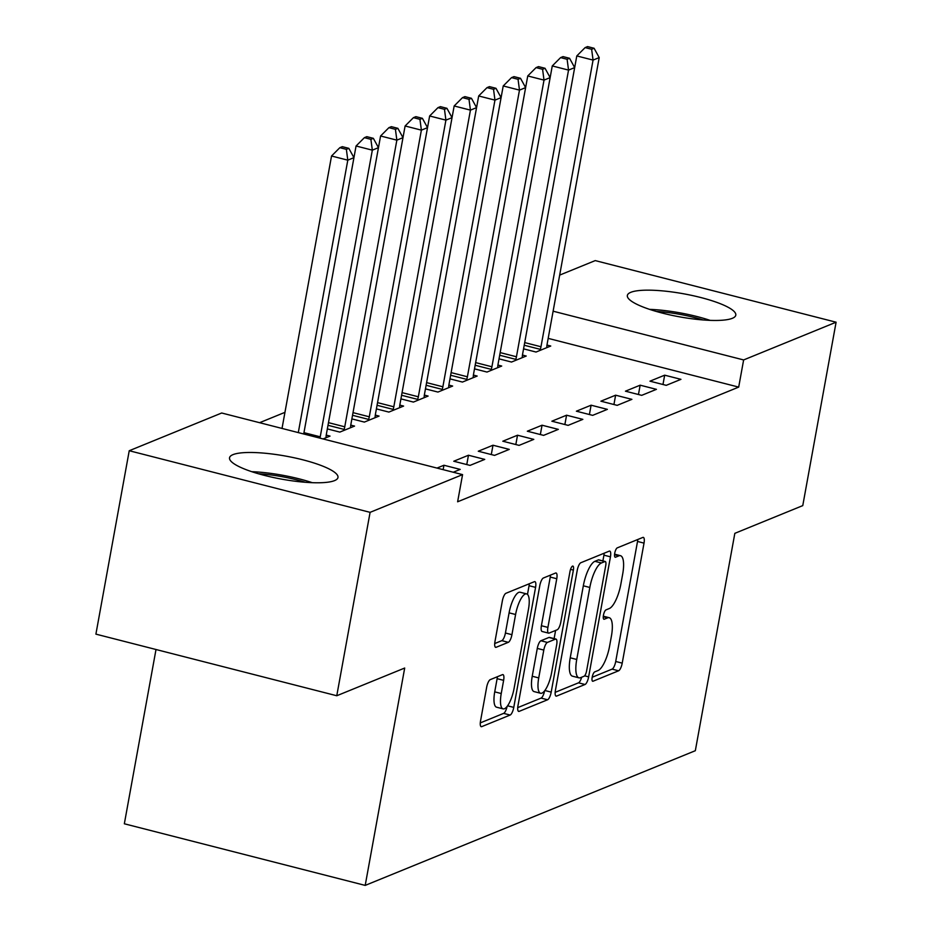 <?xml version="1.0" encoding="UTF-8"?>
<svg xmlns="http://www.w3.org/2000/svg" width="932" height="932" viewBox="0 0 932 932"><rect width="100%" height="100%" fill="white"/><g stroke="black" fill="none" stroke-linecap="round" stroke-linejoin="round"><path stroke-width="1.4" d="M592.181 677.249A4.858 1.503 104.3 0 0 592.67 681.257A4.858 1.503 104.3 0 0 593.02 681.222L618.603 670.795A6.932 2.144 104.3 0 0 622.215 663.141L644.024 543.123A6.932 2.144 104.3 0 0 643.336 537.391A6.932 2.144 104.3 0 0 642.835 537.438L617.252 547.876A4.858 1.503 104.3 0 0 614.724 553.235A4.858 1.503 104.3 0 0 615.202 557.243A4.858 1.503 104.3 0 0 615.563 557.208L618.871 555.856A22.193 6.862 104.3 0 1 620.491 555.693A22.193 6.862 104.3 0 1 622.692 574.054L620.875 584.049A22.193 6.862 104.3 0 1 609.295 608.538L605.986 609.889A4.858 1.503 104.3 0 0 603.447 615.237A4.858 1.503 104.3 0 0 603.936 619.256A4.858 1.503 104.3 0 0 604.286 619.221L607.594 617.869A22.193 6.862 104.3 0 1 609.225 617.706A22.193 6.862 104.3 0 1 611.427 636.055L609.61 646.062A22.193 6.862 104.3 0 1 598.029 670.539L594.721 671.89A4.858 1.503 104.3 0 0 592.181 677.249L612.091 669.129A6.932 2.144 104.3 0 0 615.714 661.475L637.523 541.457A6.932 2.144 104.3 0 0 637.768 539.5M232.977 454.641A55.105 11.697 -169.7 0 1 294.5 457.845A55.105 11.697 -169.7 0 1 337.978 477.475A55.105 11.697 -169.7 0 1 334.53 480.621A55.105 11.697 -169.7 0 1 273.006 477.417A55.105 11.697 -169.7 0 1 229.54 457.775A55.105 11.697 -169.7 0 1 232.977 454.641M630.801 292.322A55.105 11.697 -169.7 0 1 692.325 295.526A55.105 11.697 -169.7 0 1 735.791 315.167A55.105 11.697 -169.7 0 1 732.354 318.301A55.105 11.697 -169.7 0 1 670.83 315.098A55.105 11.697 -169.7 0 1 627.352 295.456A55.105 11.697 -169.7 0 1 630.801 292.322M490.279 679.626A6.932 2.144 104.3 0 0 486.655 687.28L480.539 720.949A6.932 2.144 104.3 0 0 481.227 726.68A6.932 2.144 104.3 0 0 481.739 726.634L510.142 715.042A6.932 2.144 104.3 0 0 513.765 707.388L535.574 587.37A6.932 2.144 104.3 0 0 534.886 581.638A6.932 2.144 104.3 0 0 534.374 581.685L505.971 593.276A6.932 2.144 104.3 0 0 502.348 600.93L494.962 641.6A6.932 2.144 104.3 0 0 495.649 647.344A6.932 2.144 104.3 0 0 496.15 647.286L508.313 642.323A6.932 2.144 104.3 0 0 511.936 634.68L515.594 614.503A18.547 5.732 104.3 0 1 526.638 593.905A18.547 5.732 104.3 0 1 528.479 609.248L514.115 688.259A18.547 5.732 104.3 0 1 503.082 708.868A18.547 5.732 104.3 0 1 501.241 693.524L503.63 680.348A6.932 2.144 104.3 0 0 502.942 674.617A6.932 2.144 104.3 0 0 502.441 674.663L490.279 679.626M462.563 474.621L370.097 512.344L129.233 450.727L221.7 413.004L462.563 474.621L457.624 501.789L738.692 387.106L743.631 359.938L553.119 311.195M559.678 275.103L595.233 260.599L836.097 322.204L802.767 505.61L734.835 533.337L695.33 750.703L365.204 885.4L404.698 668.034L336.767 695.75L370.097 512.344M836.097 322.204L743.631 359.938M555.414 690.402A6.932 2.144 104.3 0 0 556.101 696.134A6.932 2.144 104.3 0 0 556.602 696.087L585.016 684.496A6.932 2.144 104.3 0 0 588.64 676.842L610.448 556.823A6.932 2.144 104.3 0 0 609.761 551.092A6.932 2.144 104.3 0 0 609.248 551.138L580.846 562.73A6.932 2.144 104.3 0 0 577.223 570.384L555.414 690.402M547.585 699.769L519.171 711.361A6.932 2.144 104.3 0 1 518.67 711.407A6.932 2.144 104.3 0 1 517.971 705.675L539.791 585.657A6.932 2.144 104.3 0 1 543.403 578.003L555.565 573.04A6.932 2.144 104.3 0 1 556.066 572.994A6.932 2.144 104.3 0 1 556.765 578.725L547.911 627.399A6.932 2.144 104.3 0 0 548.598 633.143A6.932 2.144 104.3 0 0 549.111 633.084L557.173 629.799A6.932 2.144 104.3 0 0 560.796 622.145L570 571.479A4.858 1.503 104.3 0 1 572.889 566.085A4.858 1.503 104.3 0 1 573.378 570.104L551.196 692.115A6.932 2.144 104.3 0 1 547.585 699.769L541.073 698.103L517.726 707.633M156.005 649.511L124.34 823.783L365.204 885.4M453.267 472.233L460.21 469.402L443.935 465.243L436.992 468.074M323.066 438.937L330.021 436.094L326.235 435.127M509.268 449.387L492.993 445.228L478.279 451.228L494.554 455.387L509.268 449.387M351.877 418.899L364.354 422.091L379.068 416.08L375.293 415.113M558.326 429.372L542.051 425.213L527.326 431.213L543.601 435.372L558.326 429.372M400.935 398.884L413.412 402.076L428.126 396.065L424.34 395.098M607.373 409.358L591.098 405.199L576.384 411.198L592.659 415.357L607.373 409.358M449.981 378.87L462.458 382.062L477.172 376.05L473.398 375.083M656.431 389.343L640.156 385.184L625.442 391.184L641.705 395.343L656.431 389.343M499.039 358.855L511.517 362.047L526.231 356.036L522.444 355.069M738.692 387.106L548.179 338.374M284.947 412.352L259.597 422.697M523.563 348.848L536.04 352.04L550.754 346.028L546.979 345.061M680.954 379.336L664.679 375.177L649.965 381.176L666.24 385.335L680.954 379.336M474.516 368.862L486.993 372.054L501.707 366.043L497.921 365.076M631.896 399.35L615.621 395.191L600.907 401.191L617.182 405.35L631.896 399.35M425.458 388.877L437.935 392.069L452.649 386.058L448.875 385.091M582.85 419.365L566.574 415.206L551.861 421.206L568.136 425.365L582.85 419.365M376.4 408.892L388.877 412.084L403.603 406.072L399.816 405.105M533.791 439.38L517.516 435.221L502.802 441.22L519.077 445.38L533.791 439.38M327.353 428.906L339.83 432.099L354.544 426.087L350.758 425.12M484.745 459.394L468.47 455.235L453.756 461.235L470.019 465.394L484.745 459.394M336.767 695.75L95.903 634.133L129.233 450.727M664.679 375.177L662.978 384.508M640.156 385.184L638.455 394.516M615.621 395.191L613.932 404.523M591.098 405.199L589.408 414.53M566.574 415.206L564.874 424.538M542.051 425.213L540.35 434.545M517.516 435.221L515.827 444.552M492.993 445.228L491.292 454.56M468.47 455.235L466.769 464.567M443.935 465.243L443.143 469.646M602.888 560.913L603.936 555.157A6.932 2.144 104.3 0 0 604.192 553.2M555.157 692.348L578.504 682.83A6.932 2.144 104.3 0 0 581.65 677.226M584.061 676.236A4.858 1.503 104.3 0 0 586.601 670.889L605.742 565.538A4.858 1.503 104.3 0 0 605.264 561.518A4.858 1.503 104.3 0 0 604.903 561.553L601.42 562.975A22.193 6.862 104.3 0 0 589.828 587.463L576.745 659.472A22.193 6.862 104.3 0 0 578.947 677.832A22.193 6.862 104.3 0 0 580.578 677.669L584.061 676.236M599.043 560.062A4.858 1.503 104.3 0 0 598.752 559.852A4.858 1.503 104.3 0 0 598.391 559.887L604.903 561.553M578.947 677.832L572.446 676.166A22.193 6.862 104.3 0 1 570.233 657.806L583.327 585.797A22.193 6.862 104.3 0 1 594.907 561.32L598.391 559.887M548.598 633.143L542.098 631.477A6.932 2.144 104.3 0 1 541.399 625.733L550.253 577.071A6.932 2.144 104.3 0 0 550.497 575.114M555.6 630.44L554.109 638.606M538.731 677.913A18.547 5.732 104.3 0 0 540.583 693.257A18.547 5.732 104.3 0 0 551.616 672.659L556.672 644.816A6.932 2.144 104.3 0 0 555.985 639.084A6.932 2.144 104.3 0 0 555.484 639.131L547.41 642.428A6.932 2.144 104.3 0 0 543.799 650.07L538.731 677.913L532.23 676.248A18.547 5.732 104.3 0 0 534.071 691.591L540.583 693.257M555.985 639.084L549.472 637.418A6.932 2.144 104.3 0 0 548.971 637.465L555.484 639.131M532.23 676.248L537.286 648.404A6.932 2.144 104.3 0 1 540.898 640.762L548.971 637.465M541.073 698.103A6.932 2.144 104.3 0 0 544.626 690.775M503.082 708.868L496.57 707.202A18.547 5.732 104.3 0 1 494.729 691.859L497.117 678.682A6.932 2.144 104.3 0 0 497.373 676.725M526.638 593.905L520.126 592.239A18.547 5.732 104.3 0 0 509.093 612.848L515.594 614.503M494.706 643.558L501.8 640.657A6.932 2.144 104.3 0 0 505.424 633.014L509.093 612.848M527.489 594.383L529.061 585.704A6.932 2.144 104.3 0 0 529.318 583.758M480.283 722.906L503.63 713.376A6.932 2.144 104.3 0 0 507.125 706.398M546.793 347.648L546.828 346.716A7.06 2.179 -75.7 0 1 547.107 344.257L599.206 57.598L593.067 60.091L576.792 55.932L574.671 67.605L568.543 70.098L516.445 356.758A7.06 2.179 -75.7 0 1 515.815 359.368L515.489 360.428M591.634 49.268L594.08 48.266L587.579 46.6L585.121 47.602L591.634 49.268L593.067 60.091L540.979 346.751A7.06 2.179 -75.7 0 1 540.339 349.36L540.012 350.42M594.08 48.266L599.206 57.598M576.792 55.932L585.121 47.602M567.11 59.275L569.557 58.273L563.045 56.607L560.598 57.609L567.11 59.275L568.543 70.098L552.268 65.939L550.148 77.612L544.02 80.105L491.921 366.765A7.06 2.179 -75.7 0 1 491.281 369.375L490.954 370.435M522.258 357.655L522.293 356.723A7.06 2.179 -75.7 0 1 522.584 354.253L574.671 67.605L569.557 58.273M552.268 65.939L560.598 57.609M542.575 69.283L545.034 68.281L538.521 66.615L536.075 67.617L542.575 69.283L544.02 80.105L527.745 75.946L525.625 87.62L519.485 90.113L467.398 376.773A7.06 2.179 -75.7 0 1 466.757 379.382L466.431 380.442M497.735 367.662L497.77 366.73A7.06 2.179 -75.7 0 1 498.049 364.261L550.148 77.612L545.034 68.281M527.745 75.946L536.075 67.617M656.291 311.439A47.695 10.124 -169.7 0 1 703.089 319.944M710.091 320.363A54.755 11.627 10.3 0 0 649.592 309.366M258.467 473.759A47.695 10.124 -169.7 0 1 305.265 482.263M312.267 482.683A54.755 11.627 10.3 0 0 251.768 471.685M518.052 79.29L520.51 78.288L513.998 76.622L511.54 77.624L518.052 79.29L519.485 90.113L503.222 85.954L501.09 97.627L494.962 100.12L442.875 386.78A7.06 2.179 -75.7 0 1 442.234 389.39L441.908 390.45M473.211 377.67L473.246 376.738A7.06 2.179 -75.7 0 1 473.526 374.268L525.625 87.62L520.51 78.288M503.222 85.954L511.54 77.624M493.529 89.297L495.975 88.295L489.463 86.629L487.017 87.631L493.529 89.297L494.962 100.12L478.687 95.961L476.567 107.634L470.439 110.127L418.34 396.787A7.06 2.179 -75.7 0 1 417.699 399.397L417.385 400.457M448.676 387.677L448.723 386.745A7.06 2.179 -75.7 0 1 449.003 384.275L501.09 97.627L495.975 88.295M478.687 95.961L487.017 87.631M468.994 99.305L471.452 98.303L464.94 96.637L462.493 97.639L468.994 99.305L470.439 110.127L454.164 105.968L452.043 117.642L445.915 120.135L393.817 406.795A7.06 2.179 -75.7 0 1 393.176 409.404L392.85 410.464M424.153 397.684L424.188 396.752A7.06 2.179 -75.7 0 1 424.479 394.283L476.567 107.634L471.452 98.303M454.164 105.968L462.493 97.639M444.471 109.312L446.929 108.31L440.417 106.644L437.958 107.646L444.471 109.312L445.915 120.135L429.64 115.976L427.52 127.649L421.38 130.142L369.293 416.802A7.06 2.179 -75.7 0 1 368.653 419.412L368.326 420.472M399.63 407.692L399.665 406.76A7.06 2.179 -75.7 0 1 399.945 404.29L452.043 117.642L446.929 108.31M429.64 115.976L437.958 107.646M419.948 119.319L422.394 118.317L415.893 116.651L413.435 117.653L419.948 119.319L421.38 130.142L405.105 125.983L402.985 137.656L396.857 140.149L344.758 426.809A7.06 2.179 -75.7 0 1 344.129 429.419L343.803 430.479M375.107 417.699L375.142 416.767A7.06 2.179 -75.7 0 1 375.421 414.297L427.52 127.649L422.394 118.317M405.105 125.983L413.435 117.653M395.424 129.327L397.871 128.325L391.358 126.659L388.912 127.661L395.424 129.327L396.857 140.149L380.582 135.99L378.462 147.664L372.334 150.157L320.235 436.817A7.06 2.179 -75.7 0 1 319.956 438.133M350.572 427.706L350.607 426.774A7.06 2.179 -75.7 0 1 350.898 424.305L402.985 137.656L397.871 128.325M380.582 135.99L388.912 127.661M370.889 139.334L373.348 138.332L366.835 136.666L364.389 137.668L370.889 139.334L372.334 150.157L356.059 145.998L353.939 157.659L347.799 160.164L298.298 432.599M326.049 437.714L326.083 436.782A7.06 2.179 -75.7 0 1 326.363 434.312L378.462 147.664L373.348 138.332M356.059 145.998L364.389 137.668M346.366 149.341L348.824 148.339L342.312 146.674L339.854 147.675L346.366 149.341L347.799 160.164L331.536 156.005L282.023 428.44M303.716 433.986L353.939 157.659L348.824 148.339M331.536 156.005L339.854 147.675M592.368 681.059L593.02 681.222M614.91 557.045L615.563 557.208M603.645 619.058L604.286 619.221M603.26 616.763L607.594 617.869M614.538 554.75L618.871 555.856M637.523 541.457L644.024 543.123M615.714 661.475L622.215 663.141M612.091 669.129L618.603 670.795M603.936 555.157L610.448 556.823M584.609 675.817L588.64 676.842M578.504 682.83L585.016 684.496M555.682 695.843L556.602 696.087M594.907 561.32L601.42 562.975M583.327 585.797L589.828 587.463M570.233 657.806L576.745 659.472M518.25 711.116L519.171 711.361M550.253 577.071L556.765 578.725M541.399 625.733L547.911 627.399M570.535 569.37L573.378 570.104M544.847 690.496L551.196 692.115M540.898 640.762L547.41 642.428M537.286 648.404L543.799 650.07M497.117 678.682L503.63 680.348M494.729 691.859L501.241 693.524M505.424 633.014L511.936 634.68M501.8 640.657L508.313 642.323M495.23 647.053L496.15 647.286M529.061 585.704L535.574 587.37M507.567 705.804L513.765 707.388M503.63 713.376L510.142 715.042M480.807 726.401L481.739 726.634M524.704 342.592L540.979 346.751M524.215 345.236L540.339 349.36M500.169 352.599L516.445 356.758M499.692 355.243L515.815 359.368M475.646 362.606L491.921 366.765M475.169 365.251L491.281 369.375M451.123 372.614L467.398 376.773M450.645 375.258L466.757 379.382M426.6 382.621L442.875 386.78M426.11 385.265L442.234 389.39M402.065 392.628L418.34 396.787M401.587 395.273L417.699 399.397M377.542 402.636L393.817 406.795M377.064 405.28L393.176 409.404M353.018 412.643L369.293 416.802M352.529 415.288L368.653 419.412M328.483 422.65L344.758 426.809M328.006 425.295L344.129 429.419M303.96 432.658L320.235 436.817M603.307 616.192L609.225 617.706M614.584 554.179L620.491 555.693M598.752 559.852L605.264 561.518"/></g></svg>
